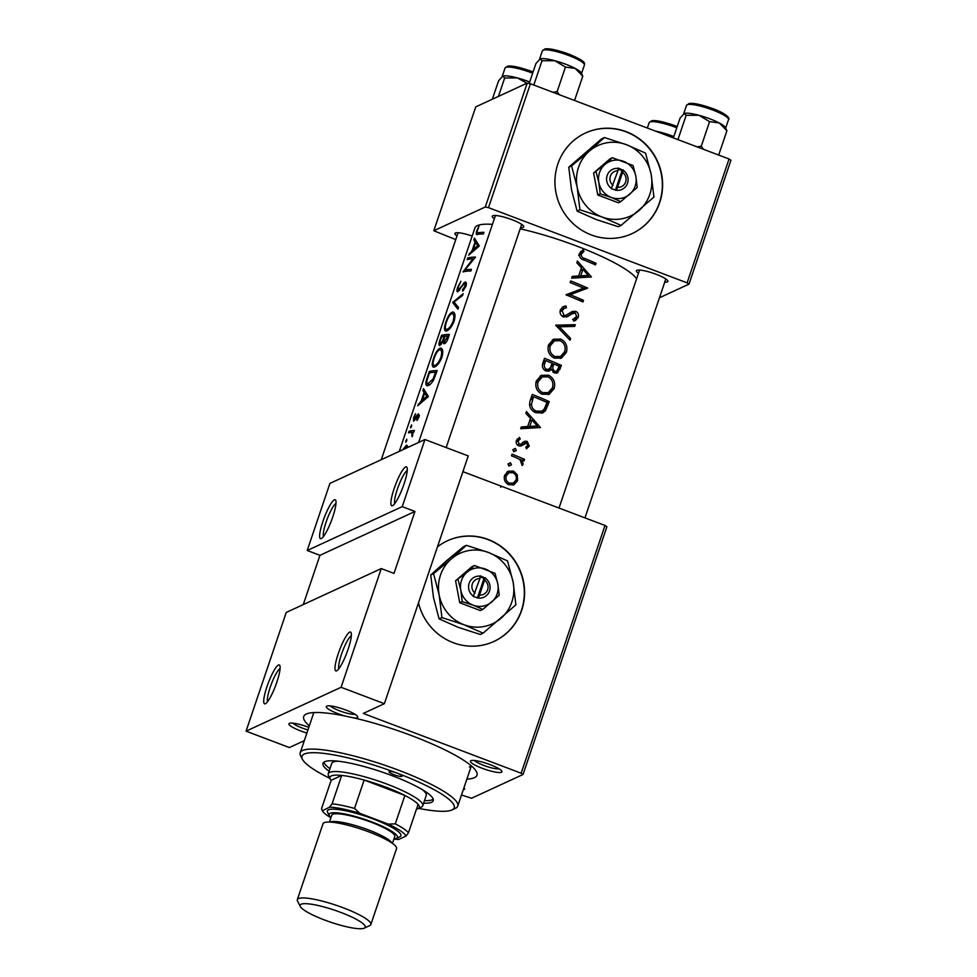 <?xml version="1.0" encoding="UTF-8"?>
<svg xmlns="http://www.w3.org/2000/svg" width="977" height="977" viewBox="0 0 977 977"><rect width="100%" height="100%" fill="white"/><g stroke="black" fill="none" stroke-linecap="round" stroke-linejoin="round"><path stroke-width="1.47" d="M405.638 466.957A20.786 3.884 110.7 0 1 407.006 467.482A20.786 3.884 110.7 0 1 402.719 487.682A20.786 3.884 110.7 0 1 392.559 505.659A20.786 3.884 110.7 0 1 392.534 505.671A20.786 3.884 110.7 0 1 394.134 488.598A20.786 3.884 110.7 0 1 405.638 466.957M349.729 632.131A20.786 3.884 110.7 0 1 351.097 632.656A20.786 3.884 110.7 0 1 346.811 652.856A20.786 3.884 110.7 0 1 336.65 670.833A20.786 3.884 110.7 0 1 336.625 670.845A20.786 3.884 110.7 0 1 338.225 653.772A20.786 3.884 110.7 0 1 349.729 632.131M334.378 499.858A20.786 3.884 110.7 0 1 335.746 500.383A20.786 3.884 110.7 0 1 331.459 520.582A20.786 3.884 110.7 0 1 321.286 538.559A20.786 3.884 110.7 0 1 321.274 538.571A20.786 3.884 110.7 0 1 322.874 521.498A20.786 3.884 110.7 0 1 334.378 499.858M278.469 665.032A20.786 3.884 110.7 0 1 279.837 665.557A20.786 3.884 110.7 0 1 275.551 685.756A20.786 3.884 110.7 0 1 265.378 703.733A20.786 3.884 110.7 0 1 265.365 703.745A20.786 3.884 110.7 0 1 266.965 686.672A20.786 3.884 110.7 0 1 278.469 665.032M659.695 202.593A55.433 53.503 65.2 0 0 644.576 143.167A55.433 53.503 65.2 0 0 585.528 132.982A55.433 53.503 65.2 0 0 557.843 164.026A55.433 53.503 65.2 0 0 572.962 223.452A55.433 53.503 65.2 0 0 632.009 233.65A55.433 53.503 65.2 0 0 659.695 202.593M631.875 233.711A55.433 53.503 65.2 0 0 659.438 202.715A55.433 53.503 65.2 0 0 644.368 143.338A55.433 53.503 65.2 0 0 585.406 133.043M418.486 602.894A55.433 53.503 65.2 0 0 493.983 641.425A55.433 53.503 65.2 0 0 521.681 610.369A55.433 53.503 65.2 0 0 506.55 550.943A55.433 53.503 65.2 0 0 447.515 540.757A55.433 53.503 65.2 0 0 437.452 546.876M493.849 641.486A55.433 53.503 65.2 0 0 521.413 610.491A55.433 53.503 65.2 0 0 506.342 551.113A55.433 53.503 65.2 0 0 447.381 540.818M306.888 733.031A16.633 3.053 18.7 0 1 289.4 723.346A16.633 3.053 18.7 0 1 289.412 723.346A16.633 3.053 18.7 0 1 308.817 727.364M326.758 706.102A16.633 3.053 18.7 0 1 343.049 709.009A16.633 3.053 18.7 0 1 357.692 716.581A16.633 3.053 18.7 0 1 357.313 717.68A16.633 3.053 18.7 0 1 353.564 717.839L344.734 715.946A16.633 3.053 18.7 0 1 326.745 706.115A16.633 3.053 18.7 0 1 326.758 706.102M470.89 760.68A16.633 3.053 18.7 0 1 487.181 763.587A16.633 3.053 18.7 0 1 501.836 771.158A16.633 3.053 18.7 0 1 501.457 772.257A16.633 3.053 18.7 0 1 482.235 768.301A16.633 3.053 18.7 0 1 470.877 760.692A16.633 3.053 18.7 0 1 470.89 760.68M463.965 787.731A16.633 3.053 18.7 0 1 464.49 788.402A16.633 3.053 18.7 0 1 464.112 789.489A16.633 3.053 18.7 0 1 463.293 789.709M638.482 273.267A16.633 3.053 18.7 0 1 636.857 270.324A16.633 3.053 18.7 0 1 653.161 273.218A16.633 3.053 18.7 0 1 667.804 280.802A16.633 3.053 18.7 0 1 667.425 281.889A16.633 3.053 18.7 0 1 664.739 282.145M457.004 235.921A16.633 3.053 18.7 0 1 455.38 232.99A16.633 3.053 18.7 0 1 472.184 236.055M494.35 218.689A16.633 3.053 18.7 0 1 492.726 215.746A16.633 3.053 18.7 0 1 509.029 218.64A16.633 3.053 18.7 0 1 523.672 226.224A16.633 3.053 18.7 0 1 523.293 227.311A16.633 3.053 18.7 0 1 520.607 227.568M309.33 725.838A91.472 16.804 18.7 0 1 306.228 714.077A91.472 16.804 18.7 0 1 306.302 714.053A91.472 16.804 18.7 0 1 344.734 715.946M353.564 717.839A91.472 16.804 18.7 0 1 476.458 771.708A91.472 16.804 18.7 0 1 474.37 777.692A91.472 16.804 18.7 0 1 466.859 779.17M469.351 767.055A83.155 15.278 -161.3 0 0 471.183 765.748M492.432 224.356A85.927 15.791 -161.3 0 0 477.374 225.614A85.927 15.791 -161.3 0 0 474.92 227.959L399.3 451.374M636.613 278.775A85.927 15.791 -161.3 0 0 520.179 228.826M481.539 233.991L478.254 232.746C477.179 233.344 476.898 232.636 477.399 230.596L478.986 226.127L476.825 230.682C475.86 233.906 476.129 235.139 477.643 234.382A85.927 15.791 18.7 0 1 483.407 233.943L483.957 232.318A85.927 15.791 -161.3 0 0 478.254 232.746L480.66 234.04M476.581 234.419L477.643 234.382M467.714 258.013L467.165 259.626A85.927 15.791 18.7 0 1 472.966 258.783L463 271.911A85.927 15.791 18.7 0 1 470.865 270.995L471.415 269.383A85.927 15.791 -161.3 0 0 464.881 269.957L475.567 257.098A85.927 15.791 -161.3 0 0 467.714 258.013L470.34 259.003M463.183 293.698L452.656 302.479L457.92 309.22L458.518 307.474L454.012 302.04L462.585 295.433L463.183 293.698M449.383 334.464A85.927 15.791 -161.3 0 0 441.531 335.367L439.87 340.252C438.697 343.66 438.649 345.443 439.723 345.602L442.801 341.852L443.9 343.794C445.659 343.33 447.087 341.388 448.187 337.981L449.383 334.464M429.294 371.504L427.401 377.098C425.337 382.874 425.398 385.732 427.572 385.683C429.379 385.561 431.394 383.656 433.617 379.98L437.146 370.588A85.927 15.791 -161.3 0 0 429.294 371.504L431.919 372.493M426.766 385.61L427.572 385.683M414.956 419.927L414.114 419.609L414.15 417.448L415.457 413.747L413.601 417.68L413.589 421.221L417.997 415.494L416.971 420.525L419.011 417.094L418.522 413.882L417.435 414.59L413.979 419.597L414.932 419.963M417.997 415.494L419.316 415.958M414.382 430.43A85.927 15.791 -161.3 0 0 409.07 431.26L408.52 432.872A85.927 15.791 18.7 0 1 410.059 432.506L411.793 432.518L412.16 436.695L412.917 432.127A85.927 15.791 18.7 0 1 413.833 432.054L414.382 430.43M413.161 433.019L411.683 432.469L413.161 433.031M407.983 446.672L406.579 445.097L403.098 449.298M591.427 276.967L577.419 261.03L576.821 262.801L581.449 267.783L578.677 275.978L572.217 276.406L571.618 278.176L591.427 276.967M572.046 311.663L565.817 315.363L563.912 315.327L562.166 310.601L564.279 308.402L566.404 307.792L566.037 305.911L563.265 306.644L560.371 309.892C559.565 313.055 560.554 315.4 563.338 316.939L567.515 316.633L573.047 313.128L570.629 314.252L575.355 312.994L576.564 316.572L573.243 319.161L573.768 321.079L575.514 320.456L578.189 317.513C578.934 314.716 578.152 312.664 575.832 311.345L572.522 311.431M566.721 315.009L563.387 316.487L566.733 315.009M566.404 352.318C567.845 346.261 565.952 341.852 560.725 339.092L553.568 339.202L548.5 344.966C547.096 350.975 549.062 355.359 554.386 358.119L561.457 358.119L566.404 352.318L564.682 353.112L560.505 358.498M554.179 388.455C555.62 382.398 553.727 377.977 548.5 375.217L541.331 375.327L536.263 381.091C534.871 387.112 536.825 391.496 542.15 394.244L549.221 394.256L554.179 388.455L552.457 389.249L548.268 394.623M540.464 427.523L526.456 411.586L525.858 413.356L530.487 418.327L527.727 426.522L521.254 426.961L520.656 428.72L540.464 427.523M514.342 451.435L516.32 450.519L515.38 448.431L513.413 449.359L514.366 451.447L516.32 450.519L514.366 451.447M515.38 448.431L513.413 449.359L515.38 448.431M511.459 464.881L510.519 462.793L508.553 463.721L509.505 465.809L511.459 464.881M508.565 463.696L510.519 462.793L508.553 463.721M502.007 486.461L500.639 487.12M513.878 484.8L517.59 480.66L517.26 474.749L513.475 471.097L508.125 471.232L504.633 475.31C503.582 479.609 504.987 482.76 508.846 484.763L514.122 484.69M524.551 459.361A85.927 15.791 -161.3 0 0 512.033 454.195L511.484 455.819A85.927 15.791 18.7 0 1 515.758 457.529L519.959 459.593L522.231 465.528L523.135 464.307L522.194 460.216A85.927 15.791 18.7 0 1 524.002 460.985L524.551 459.361L522.475 460.326M526.395 448.748L529.29 446.123L527.189 441.396L525.076 441.201L520.619 444.242L519.263 444.205L518.005 441.054L520.228 438.966L519.422 437.427L516.406 440.517C515.795 442.947 516.589 444.73 518.775 445.854L520.936 446.025L526.701 443.045L527.775 445.475L525.711 447.197L526.811 448.565M520.362 446.11L525.418 443.021M516.283 440.981L520.228 438.966M523.892 441.751L524.502 441.409M532.257 394.439L530.364 400.045C528.496 405.882 530.255 410.096 535.652 412.685L542.736 412.905L545.484 410.694L549.245 401.584A85.927 15.791 -161.3 0 0 532.257 394.439M561.482 365.447A85.927 15.791 -161.3 0 0 544.494 358.315L542.833 363.2C541.771 366.644 542.76 369.233 545.813 370.942L549.44 370.942L551.358 369.282L554.24 372.896L557.513 372.921L561.482 365.447L559.723 366.265L556.536 373.214M575.27 324.682L555.705 325.194L570.018 340.204L570.605 338.469L559.357 326.782L574.684 326.428L575.27 324.682L573.194 326.44M570.678 280.949L570.128 282.573A85.927 15.791 18.7 0 1 583.562 288.142L565.976 294.846A85.927 15.791 18.7 0 1 582.951 301.991L583.501 300.366A85.927 15.791 -161.3 0 0 570.226 294.712L587.665 288.093A85.927 15.791 -161.3 0 0 570.678 280.949M596.055 263.314A85.927 15.791 -161.3 0 0 584.869 258.502C582.402 257.989 581.193 256.56 581.254 254.203L584.002 251.333L582.988 249.843L579.495 253.397C578.97 256.939 580.533 259.149 584.148 260.053A85.927 15.791 18.7 0 1 595.506 264.926L596.055 263.314L594.211 264.352M406.75 440.627L406.737 439.247L405.724 442.263L406.75 440.627M411.61 426.265L411.598 424.885L410.584 427.902L411.61 426.265M428.366 396.54L423.493 388.638L422.894 390.409L424.03 392.693L421.258 400.888L417.692 405.785L428.366 396.54M441.922 357.277C443.411 351.427 442.886 348.386 440.346 348.154C437.867 349.033 435.632 352.441 433.605 358.376C431.687 364.091 431.81 367.01 433.947 367.144C436.829 366.448 439.491 363.163 441.922 357.277M441.128 348.239L441.775 348.691M433.202 367.071L433.947 367.144M454.146 321.14C455.636 315.302 455.111 312.261 452.571 312.017C450.104 312.909 447.857 316.316 445.842 322.239C443.924 327.954 444.034 330.873 446.184 331.008C449.066 330.324 451.716 327.026 454.146 321.14M453.365 312.115L454.012 312.567M445.427 330.934L446.184 331.008M464.686 283.562L464.979 286.163L462.573 289.742L462.646 291.183L465.931 286.334C466.713 283.611 466.469 282.145 465.186 281.938L458.201 290.291L458.311 287.006L460.9 281.339L457.712 287.177C456.711 290.218 456.686 291.793 457.639 291.915L463.135 284.82L464.686 283.562L466.383 284.16M459.166 290.657L458.03 290.279L459.129 290.706M479.328 245.984L474.456 238.095L473.857 239.866L474.981 242.137L472.209 250.332L468.655 255.229L479.328 245.984M286.249 612.445L381.262 568.577L341.083 687.295L246.057 731.162L286.249 612.445M523.025 774.492L521.144 773.222L605.007 525.455L606.888 526.725L523.025 774.492L471.561 798.246L461.498 794.997M729.05 158.982L730.943 160.252L689.005 284.124L687.124 282.854L729.05 158.982L530.426 83.766L488.488 207.649L485.288 206.99L527.214 83.106L530.426 83.766M687.124 282.854L488.488 207.649M485.288 206.99L433.812 230.743L475.75 106.872L527.214 83.106M455.758 239.609L433.812 230.743M659.451 297.777L689.005 284.124M521.144 773.222L363.261 713.43L384.376 703.684L341.083 687.295M605.007 525.455L462.915 471.659M402.231 506.636L307.218 550.503L329.921 483.395L424.946 439.54L402.231 506.636L414.956 511.459L319.943 555.327L303.273 604.58M304.311 740.639L289.351 747.552L246.057 731.162M384.376 703.684L468.227 455.929L424.946 439.54M292.905 723.151A13.861 2.552 -161.3 0 0 307.938 729.966M330.25 705.907A13.861 2.552 -161.3 0 0 342.097 711.72A13.861 2.552 -161.3 0 0 355.042 714.297M474.382 760.485A13.861 2.552 -161.3 0 0 486.228 766.298A13.861 2.552 -161.3 0 0 499.174 768.875M319.943 555.327L307.218 550.503M414.956 511.459L394 573.401L381.262 568.577M407.262 470.523A18.013 3.371 -69.3 0 0 398.482 486.082A18.013 3.371 -69.3 0 0 394.757 503.546M351.354 635.697A18.013 3.371 -69.3 0 0 342.573 651.256A18.013 3.371 -69.3 0 0 338.848 668.72M280.094 668.598A18.013 3.371 -69.3 0 0 271.313 684.156A18.013 3.371 -69.3 0 0 267.588 701.62M336.003 503.424A18.013 3.371 -69.3 0 0 327.222 518.982A18.013 3.371 -69.3 0 0 323.497 536.446M515.771 475.445L517.26 474.749M515.746 480.818L515.514 481.624L517.59 480.66M515.514 481.624L512.998 485.105M506.953 471.928L511.056 472.209L513.475 471.097M516.088 480L513.352 483.09L509.383 483.139C506.465 481.624 505.402 479.231 506.208 475.921L508.907 472.77L512.913 472.709C515.819 474.236 516.87 476.666 516.088 480M507.466 484.018L509.383 483.139M508.516 484.604L513.352 483.09M504.266 476.825L506.208 475.921M508.907 472.77L504.633 475.298M507.955 463.977L508.919 466.053M519.141 459.08L522.17 460.228M521.107 460.717L522.194 460.216M521.803 464.918L523.135 464.307M512.815 449.628L513.78 451.692M527.409 446.135L527.201 447.075L529.29 446.123M527.201 447.075L526.285 448.492M517.138 439.125L517.688 440.138M516.161 441.909L518.005 441.054M517.48 445.023L519.263 444.205M522.707 442.288L527.189 441.396M524.918 442.447L525.846 442.935M520.9 427.987L527.727 426.522L527.397 427.486L529.766 426.399L531.952 419.939L537.289 425.96L529.766 426.399M530.181 419.267L531.183 420.293M536.874 426.143L538.327 427.633M527.397 427.486L537.289 425.96M529.583 421.038L531.952 419.939M531.61 396.381L533.124 396.955M542.894 400.655L547.486 402.39L549.245 401.584M547.486 402.39L543.676 411.525L545.484 410.694M543.676 411.525L541.783 413.259M533.503 396.772A85.927 15.791 18.7 0 1 547.01 402.451L544.238 409.058L541.746 411.207L536.214 411.061C533.234 409.864 531.659 407.568 531.5 404.185L533.503 396.772L531.097 397.883M534.236 411.976L536.214 411.061M535.433 412.587L541.746 411.207M529.534 405.089L531.5 404.185M540.11 376.011L546.18 376.292L548.5 375.217M552.945 385.036L552.457 389.249M552.457 387.771L548.292 392.607L542.699 392.632C538.376 390.324 536.837 386.697 538.083 381.738L542.32 376.927L547.95 376.841C552.188 379.137 553.69 382.776 552.457 387.771M540.745 393.536L542.699 392.632M541.844 394.11L548.292 392.607M535.836 382.776L538.083 381.738M542.32 376.927L536.165 381.445M543.835 360.244L545.349 360.818M552.09 363.371L553.8 364.018M555.119 364.519L559.723 366.265M548.17 371.297L551.358 369.282M559.235 366.314L556.572 371.297L554.753 371.26C552.726 369.733 552.31 367.67 553.507 365.08L553.874 363.994A85.927 15.791 18.7 0 1 559.235 366.314M552.945 372.09L554.753 371.26M553.324 372.384L556.572 371.297M553.874 363.994L551.626 365.032L551.26 366.119L553.507 365.08M551.26 366.119L550.649 369.599M552.139 363.261L550.43 367.633L548.708 369.269L546.363 369.318C544.189 367.718 543.713 365.606 544.946 362.955L545.728 360.647A85.927 15.791 18.7 0 1 552.139 363.261M544.494 370.185L546.363 369.318M545.239 370.662L548.708 369.269M542.589 364.042L544.946 362.955M543.322 361.759L545.728 360.647M552.335 339.874L558.404 340.155L560.725 339.092M565.17 348.911L564.682 353.112M564.694 351.647L560.529 356.471L554.936 356.495C550.601 354.199 549.062 350.572 550.32 345.602L554.545 340.79L560.187 340.717C564.425 343 565.927 346.652 564.694 351.647M552.97 357.399L554.936 356.495M554.069 357.973L560.529 356.471M548.073 346.64L550.32 345.602M554.545 340.79L548.39 345.308M556.463 326.245L573.511 325.5M557.757 327.515L559.357 326.782M569.078 339.178L570.605 338.469M562.129 307.352L566.037 305.911M563.521 307.083L563.839 308.61M564.279 308.402L560.139 310.784M560.053 311.578L562.166 310.601M562.056 316.182L563.912 315.327M562.703 316.621L563.387 316.487M570.751 312.261L575.832 311.345M573.817 312.286L574.867 312.848M576.711 316.011L576.467 318.307L578.189 317.513M576.467 318.307L574.513 320.859M570.629 314.252L568.04 316.011L570.287 314.96M568.04 316.011L566.465 317.036M581.303 287.165L585.907 288.899L587.665 288.093M568.089 295.689L570.226 294.712M577.151 299.438L581.742 301.172L583.501 300.366M566.001 294.761L583.562 288.142M571.863 277.444L578.677 275.978L578.347 276.943L580.729 275.844L582.915 269.383L588.252 275.404L580.729 275.844M581.132 268.712L582.133 269.75M587.836 275.599L589.29 277.077M578.347 276.943L588.252 275.404M580.533 270.482L582.915 269.383M589.693 262.373L594.297 264.12M580.704 251.431L581.462 252.506L584.002 251.333M581.462 252.506L579.337 254.301L581.901 253.116M579.337 254.301L578.689 255.388M579.202 255.144L581.254 254.203M403.599 449.383L406.017 446.721L407.043 447.796M406.53 441.189L405.736 440.896M413.112 432.787L409.07 431.26M412.489 436.121L411.793 435.852M412.856 435.266L412.184 435.009M411.39 426.827L410.596 426.534M417.57 419.756L416.825 419.475M418.901 417.399L418.241 417.142M419.304 415.994L418.266 415.591M415.347 419.304L414.724 419.072M416.544 417.203L415.933 416.971M419.377 415.323L417.435 414.59M419.023 404.295L418.29 404.014M422.186 401.229L421.258 400.888M426.314 393.56L424.03 392.693M424.726 391.105L422.894 390.409M426.546 396.454L422.284 399.911L424.47 393.462L427.792 396.918M423.285 400.289L422.284 399.911M426.912 394.378L424.47 393.462M429.795 384.694L428.121 384.059C426.815 384.266 426.46 382.972 427.071 380.151L429.355 372.958A85.927 15.791 18.7 0 1 435.595 372.237L433.019 379.064L427.474 383.998L429.624 384.816M436.487 372.567L435.595 372.237M433.91 379.394L433.019 379.064M441.763 357.704L440.871 357.362C438.942 362.149 436.817 364.873 434.496 365.52L435.95 366.241M436.108 366.131L434.496 365.52C432.738 365.361 432.64 362.894 434.228 358.132C435.889 353.32 437.745 350.535 439.797 349.778L442.666 350.694M439.797 349.778C441.812 350.01 442.166 352.538 440.871 357.362M444.865 336.625L441.531 335.367M445.549 342.89L442.801 341.852M448.712 336.43L447.832 336.1L444.181 342.145L445.707 342.732M447.954 338.628L447.087 338.298M445.756 342.683L444.425 342.182C443.485 341.681 443.546 340.081 444.62 337.358L444.987 336.271A85.927 15.791 18.7 0 1 447.832 336.1M441.299 344.368L440.273 343.977C439.565 343.538 439.748 341.926 440.81 339.129L441.592 336.821A85.927 15.791 18.7 0 1 444.169 336.357L442.581 340.826L440.077 343.965L441.262 344.417M443.729 341.266L442.581 340.826M453.987 321.567L453.108 321.238C451.166 326.013 449.041 328.736 446.733 329.383L448.187 330.104M448.333 329.994L446.733 329.383C444.962 329.225 444.877 326.77 446.465 322.007C448.113 317.195 449.97 314.399 452.021 313.641L454.903 314.557M452.021 313.641C454.036 313.873 454.403 316.414 453.108 321.238M454.647 302.968L452.742 302.247M454.903 303.334L452.656 302.479M459.825 289.803L459.105 289.522M466.383 284.124L463.513 283.037M463.648 290.145L462.573 289.742M465.87 286.505L464.979 286.163M467.922 271.105L464.881 269.957M473.833 259.113L472.966 258.783M469.986 253.751L469.253 253.47M473.137 250.686L472.209 250.332M477.277 243.004L474.981 242.137M475.689 240.55L473.857 239.866M477.509 245.899L473.247 249.367L475.433 242.907L478.742 246.375M474.248 249.746L473.247 249.367M477.875 243.835L475.433 242.907M418.608 808.382A80.383 14.777 -161.3 0 0 452.021 809.933A80.383 14.777 -161.3 0 0 397.248 773.173A6.924 1.27 -161.3 0 0 389.029 771.708A6.924 1.27 -161.3 0 0 393.951 774.688A6.924 1.27 -161.3 0 0 402.158 776.153A6.924 1.27 -161.3 0 0 397.248 773.173A80.383 14.777 -161.3 0 0 302.43 759.3A80.383 14.777 -161.3 0 0 329.908 778.364M423.603 803.216A58.205 10.698 -161.3 0 0 433.251 800.664A58.205 10.698 -161.3 0 0 391.972 775.604A58.205 10.698 -161.3 0 0 322.972 763.342A58.205 10.698 -161.3 0 0 329.078 771.219M424.482 800.639A58.205 10.698 -161.3 0 0 433.238 799.223M302.43 759.3L300.684 755.942A83.155 15.278 18.7 0 1 300.22 752.754A83.155 15.278 18.7 0 1 398.775 770.279A83.155 15.278 18.7 0 1 457.749 806.086A83.155 15.278 18.7 0 1 455.441 808.321L452.021 809.933M422.32 789.648A49.888 9.172 18.7 0 1 426.241 795.412L422.748 805.744A49.888 9.172 18.7 0 1 421.368 807.087L417.948 808.7A47.128 8.659 -161.3 0 0 418.095 804.352A47.128 8.659 -161.3 0 0 404.881 795.473L364.14 780.037A47.128 8.659 -161.3 0 0 341.694 775.42A47.128 8.659 -161.3 0 0 330.25 779.023A47.128 8.659 -161.3 0 0 331.142 780.293L321.531 808.687L322.263 810.531A44.356 8.146 -161.3 0 0 322.373 810.776A44.356 8.146 -161.3 0 0 330.898 817.737M330.25 779.023L328.516 775.653A49.888 9.172 18.7 0 1 328.223 773.747L331.728 763.428A49.888 9.172 18.7 0 1 338.347 761.217M323.863 762.207A58.205 10.698 -161.3 0 0 329.957 768.643M559.284 94.696L557.122 91.643L552.909 92.278M529.168 83.509L535.921 63.566L540.049 58.962L542.015 60.745L554.814 60.708L565.451 67.059L575.197 68.427L582.78 76.182L581.315 72.945A22.178 4.079 -161.3 0 0 575.197 68.427A22.178 4.079 -161.3 0 0 554.814 60.708A22.178 4.079 -161.3 0 0 540.049 58.962L540.049 58.962A22.178 4.079 18.7 0 1 540.037 58.974A22.178 4.079 18.7 0 1 540.049 58.962L540.037 58.974M574.549 100.472L582.78 76.182M557.122 91.643L565.451 67.059M533.796 85.048L542.015 60.745M492.347 99.202L498.575 80.81L502.703 76.206L504.669 77.989L517.468 77.952L526.933 83.24M498.441 96.393L504.669 77.989M502.703 76.206A22.178 4.079 18.7 0 0 502.691 76.206L502.691 76.206A22.178 4.079 18.7 0 1 502.691 76.206L502.703 76.206A22.178 4.079 -161.3 0 1 517.468 77.952A22.178 4.079 -161.3 0 1 529.681 81.995M673.825 136.572A22.178 4.079 -161.3 0 0 672.494 136.059A22.178 4.079 -161.3 0 0 661.6 132.53L669.196 136.316M657.387 131.846L661.6 132.53A22.178 4.079 -161.3 0 0 655.408 131.089M719.328 123.004A22.178 4.079 -161.3 0 0 709.839 118.815A22.178 4.079 -161.3 0 0 698.946 115.286L709.583 121.636L719.328 123.004L726.912 130.759L725.447 127.523A22.178 4.079 18.7 0 0 719.328 123.004M718.681 155.05L726.912 130.759M703.416 149.273L701.266 146.22L709.583 121.636M701.266 146.22L697.041 146.855M686.159 115.323L698.946 115.286A22.178 4.079 -161.3 0 0 684.193 113.54L686.159 115.323L677.928 139.626M673.373 137.891L680.053 118.144L684.193 113.54A22.178 4.079 -161.3 0 0 684.169 113.552L684.193 113.54M418.095 804.352L408.484 832.746L406.005 836.068A44.356 8.146 -161.3 0 0 388.211 824.099L395.282 823.855L404.881 795.473A47.128 8.659 -161.3 0 0 385.83 787.144A47.128 8.659 -161.3 0 0 364.14 780.037L354.529 808.431L359.854 813.352A44.356 8.146 -161.3 0 0 329.603 807.136L322.373 810.776M328.223 773.747A49.888 9.172 18.7 0 1 387.368 784.262A49.888 9.172 18.7 0 1 422.748 805.744M416.458 809.176A47.128 8.659 -161.3 0 0 417.948 808.7M329.603 807.136L332.082 803.815L341.694 775.42L331.142 780.293M388.211 824.099L359.854 813.352M393.914 839.072A44.356 8.146 -161.3 0 0 398.653 839.451L406.005 836.068M395.282 823.855A47.128 8.659 18.7 0 1 408.484 832.746M332.082 803.815A47.128 8.659 18.7 0 1 354.529 808.431M324.498 919.98A34.366 6.314 -161.3 0 0 364.287 928.15A34.366 6.314 -161.3 0 0 340.863 912.433A34.366 6.314 -161.3 0 0 300.318 906.497A34.366 6.314 -161.3 0 0 324.498 919.98M300.318 906.497L297.545 901.112A38.811 7.132 18.7 0 1 297.326 899.634A38.811 7.132 18.7 0 1 343.318 907.816A38.811 7.132 18.7 0 1 370.845 924.523A38.811 7.132 18.7 0 1 369.77 925.561L364.287 928.15M393.951 838.95A36.039 6.619 -161.3 0 0 396.393 838.4A36.039 6.619 -161.3 0 0 371.834 821.913A36.039 6.619 -161.3 0 0 329.334 815.697A36.039 6.619 -161.3 0 0 330.934 817.627M329.334 815.697L327.6 812.339A38.811 7.132 18.7 0 1 373.373 819.031A38.811 7.132 18.7 0 1 399.813 836.776L396.393 838.4M329.432 822.06L331.753 815.209A33.267 6.118 18.7 0 1 371.175 822.219A33.267 6.118 18.7 0 1 394.769 836.544L392.449 843.383M297.326 899.634L323.008 823.758A38.811 7.132 18.7 0 1 369.001 831.94A38.811 7.132 18.7 0 1 396.528 848.647L370.845 924.523M617.928 170.78L611.309 188.708L616.511 190.307A11.089 10.698 65.2 0 0 623.277 170.328L618.294 168.068L617.928 170.78A8.317 8.024 65.2 0 0 612.994 185.386M618.185 168.398A11.089 10.698 65.2 0 0 611.419 188.39M620.81 201.641L637.212 187.474L635.844 176.165L633.035 165.516L612.457 157.724L610.002 158.848L593.601 173.027L597.777 194.985L618.356 202.776L620.81 201.641L611.236 197.415A19.406 18.722 65.2 0 0 629.725 194.228A19.406 18.722 65.2 0 0 635.844 176.165A19.406 18.722 65.2 0 0 623.46 161.29A19.406 18.722 65.2 0 0 604.971 164.478L593.601 173.027M612.457 157.724L604.971 164.478A19.406 18.722 65.2 0 0 598.852 182.54L600.232 193.849L597.777 194.985M596.055 171.891L598.852 182.54A19.406 18.722 65.2 0 0 611.236 197.415L600.232 193.849M571.582 165.882L577.187 187.193A38.811 37.444 65.2 0 0 601.954 216.943A38.811 37.444 65.2 0 0 638.946 210.568A38.811 37.444 65.2 0 0 651.171 174.443A38.811 37.444 65.2 0 0 626.416 144.681A38.811 37.444 65.2 0 0 589.424 151.056A38.811 37.444 65.2 0 0 577.187 187.193L579.935 209.811L577.126 211.117L571.521 189.807L568.773 167.189L601.576 138.844L604.397 137.549L589.424 151.056L571.582 165.882L568.773 167.189M579.935 209.811L601.954 216.943L621.103 225.406L653.918 197.061L651.171 174.443L645.565 153.133L626.416 144.681L604.397 137.549M621.103 225.406L618.294 226.701L596.275 219.569L577.126 211.117M616.511 190.307L623.277 170.328M618.087 187.315A8.317 8.024 65.2 0 0 623.021 172.709M615.412 190.271L622.068 170.609L618.111 169.106M622.068 170.609L623.387 169.998M479.902 578.555L473.283 596.483L478.486 598.083A11.089 10.698 65.2 0 0 485.251 578.091L480.269 575.844L479.902 578.555A8.317 8.024 65.2 0 0 474.969 593.161M480.159 576.161A11.089 10.698 65.2 0 0 473.393 596.153M482.785 609.416L499.198 595.249L497.818 583.941L495.021 573.291L474.431 565.488L471.976 566.623L455.575 580.79L459.752 602.76L480.33 610.552L482.785 609.416L473.21 605.19A19.406 18.722 65.2 0 0 491.7 602.003A19.406 18.722 65.2 0 0 497.818 583.941A19.406 18.722 65.2 0 0 485.435 569.066A19.406 18.722 65.2 0 0 466.945 572.253L455.575 580.79M474.431 565.488L466.945 572.253A19.406 18.722 65.2 0 0 460.826 590.316L462.206 601.624L459.752 602.76M458.03 579.666L460.826 590.316A19.406 18.722 65.2 0 0 473.21 605.19L462.206 601.624M433.556 573.658L439.161 594.969A38.811 37.444 65.2 0 0 463.928 624.718A38.811 37.444 65.2 0 0 500.92 618.343A38.811 37.444 65.2 0 0 513.145 582.219A38.811 37.444 65.2 0 0 488.39 552.457A38.811 37.444 65.2 0 0 451.398 558.832A38.811 37.444 65.2 0 0 439.161 594.969L441.909 617.586L439.1 618.881L433.495 597.582L430.747 574.965L445.72 561.457L463.562 546.619L466.371 545.325L451.398 558.832L433.556 573.658L430.747 574.965M441.909 617.586L463.928 624.718L483.078 633.169L515.893 604.836L513.145 582.219L507.539 560.908L488.39 552.457L466.371 545.325M483.078 633.169L480.269 634.476L458.25 627.344L439.1 618.881M478.486 598.083L485.251 578.091M480.061 595.091A8.317 8.024 65.2 0 0 485.007 580.485M477.387 598.046L484.042 578.372L480.086 576.882M484.042 578.372L485.361 577.773M521.12 445.475L523.501 444.376M546.253 406.041L548.012 405.235M530.389 399.959L532.795 398.848M558.526 369.782L560.285 368.976M582.793 259.467L584.869 258.502M436.047 373.837L435.168 373.507M444.511 337.7L443.814 337.431M462.097 286.371L461.4 286.102M568.675 55.469A22.178 4.079 -161.3 0 0 542.394 50.792L544.946 48.923C549.062 48.215 557.037 49.937 568.87 54.089C588.044 62.198 584.026 63.432 584.405 65.007A22.178 4.079 -161.3 0 0 568.675 55.469M532.66 73.214A22.178 4.079 -161.3 0 0 531.329 72.713A22.178 4.079 -161.3 0 0 505.048 68.036L507.588 66.167C511.716 65.459 519.691 67.181 531.525 71.333L533.088 71.944M676.792 127.792A22.178 4.079 -161.3 0 0 675.461 127.291A22.178 4.079 -161.3 0 0 649.18 122.614L647.348 128.036M686.526 105.369L689.078 103.501C693.194 102.793 701.168 104.515 713.002 108.667C725.545 113.271 730.601 118.388 728.537 119.585A22.178 4.079 -161.3 0 0 712.819 110.047A22.178 4.079 -161.3 0 0 686.526 105.369L683.656 113.857M330.018 822.072A33.267 6.118 18.7 0 1 368.561 829.962A33.267 6.118 18.7 0 1 391.972 843.053M574.549 318.685L572.595 319.589M406.42 446.758L407.995 447.356M300.22 752.754L313.812 712.575M457.749 806.086L471.354 765.895M639.569 270.067L559.015 508.04M665.826 278.946L584.954 517.871M542.394 50.792L539.524 59.279M584.405 65.007L581.559 73.422M505.048 68.036L502.178 76.524M458.079 232.721L381.262 459.703M677.22 126.521L675.657 125.911C663.823 121.759 655.848 120.037 651.732 120.733L649.18 122.614M418.608 442.459L495.437 215.49M446.147 447.564L521.681 224.368M728.537 119.585L725.691 127.999"/></g></svg>
